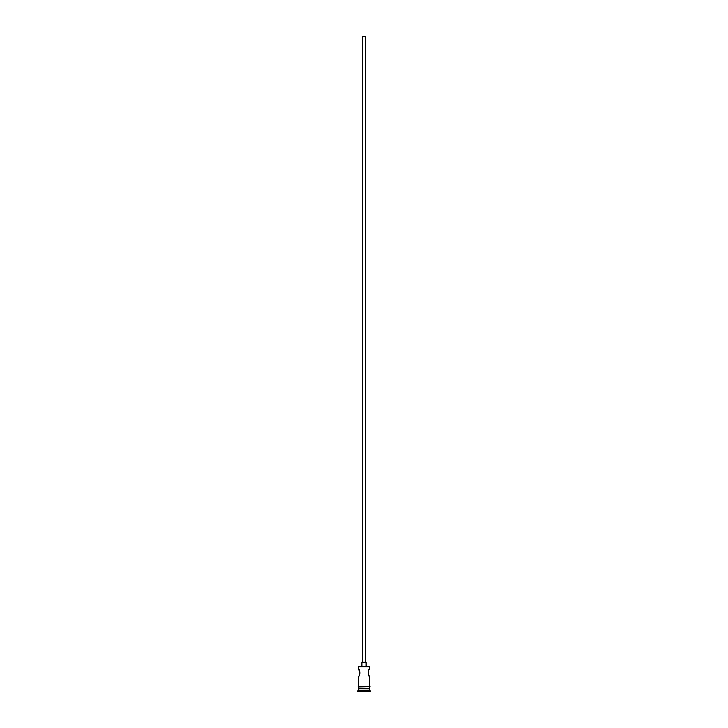 <?xml version="1.0" encoding="UTF-8"?>
<svg xmlns="http://www.w3.org/2000/svg" width="728" height="728" viewBox="0 0 728 728"><rect width="100%" height="100%" fill="white"/><g stroke="black" fill="none" stroke-linecap="round" stroke-linejoin="round"><path stroke-width="1.09" d="M358.404 666.684L369.596 666.684L358.404 666.684L358.404 668.85L359.86 671.917M362.599 662.198L362.599 36.4L365.401 36.4L365.401 662.198M361.898 666.402L361.898 662.198L366.102 662.198L366.102 666.402M368.887 669.988L369.596 668.85C367.995 668.623 367.986 676.776 369.596 676.549L368.341 674.201M368.332 674.192L368.341 671.198M359.86 671.926L359.869 673.455M358.822 688.379L357.703 691.6L370.297 691.6L370.297 690.899L357.703 690.899M369.178 688.379L358.404 688.797M369.596 688.797L369.596 690.199L358.404 690.199M369.596 690.199L370.297 690.899M358.404 686.277L358.404 676.549C360.014 676.776 360.005 668.613 358.404 668.85M369.596 676.549L369.596 686.277M369.596 666.684L369.596 668.85M358.404 686.977L358.404 688.379L369.596 688.379L369.596 686.977M358.331 686.277L370.024 686.631L358.331 686.977L358.331 686.277"/></g></svg>
